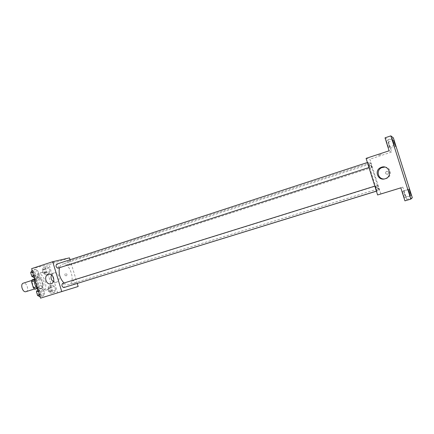 <?xml version="1.0" encoding="UTF-8"?>
<svg xmlns="http://www.w3.org/2000/svg" width="434" height="434" viewBox="0 0 434 434"><rect width="100%" height="100%" fill="white"/><g stroke="black" fill="none" stroke-linecap="round" stroke-linejoin="round"><path stroke-width="0.33" stroke-dasharray="2.17 1.63" d="M26.013 291.648C29.49 290.769 26.664 281.872 23.317 283.158M36.602 288.322L36.646 288.306C40.058 287.449 37.21 278.487 33.928 279.751C30.559 280.592 33.337 289.494 36.602 288.322M32.045 279.854L35.751 278.888L37.237 280.255L39.044 286.239L38.545 288.154L37.156 288.55M37.237 280.255L40.796 279.116L42.608 285.116L39.044 286.239M38.545 288.154L37.118 288.501M42.114 287.031L42.608 285.116M40.796 279.116L39.315 277.744L35.751 278.888M38.458 288.078L36.95 286.711L35.116 280.624L35.631 278.704L39.315 277.744M42.342 281.943C43.178 285.409 42.619 287.634 40.666 288.615C36.347 290.297 32.534 278.297 37.031 277.18C39.288 276.87 41.056 278.46 42.342 281.943M43.536 281.563C42.244 278.075 40.476 276.485 38.23 276.794C33.771 277.901 37.503 289.831 41.816 288.257L41.865 288.241C43.812 287.259 44.371 285.035 43.536 281.563M35.116 280.624L34.221 280.912M36.95 286.711L36.093 286.983M35.631 278.704L34.215 279.16M37.829 289.31C39.489 290.943 41.105 291.55 42.684 291.133L42.722 291.122C49.509 289.407 43.796 271.434 37.27 273.946C35.832 274.456 34.872 275.747 34.4 277.82M47.501 289.635L47.545 289.624C54.266 287.932 48.537 269.894 42.071 272.389C35.425 274.028 41.105 292.049 47.501 289.635M46.525 266.514L48.971 267.897L50.084 271.57L48.754 273.892L46.292 272.53L45.169 268.82L46.525 266.514L48.971 267.897L50.084 271.57L48.754 273.892L46.292 272.53L45.169 268.82L46.525 266.514L43.557 267.485L46.015 268.863L47.122 272.53L45.776 274.852L43.308 273.491L42.19 269.791L43.557 267.485M35.17 269.205L37.747 270.615L38.886 274.397L37.46 276.8L34.866 275.411L33.716 271.592L35.17 269.205L37.747 270.615L38.886 274.397L37.46 276.8L34.866 275.411L33.716 271.592L35.17 269.205L32.138 270.198L34.725 271.603L35.859 275.373L34.378 277.755M31.633 268.646L49.069 264.577L57.592 292.793L40.525 298.136M52.118 285.046L54.543 286.342L55.655 290.021L54.353 292.435L51.912 291.16L50.794 287.444L52.118 285.046L54.543 286.342L55.655 290.021L54.353 292.435L51.912 291.16L50.794 287.444L52.118 285.046L49.134 285.979L51.57 287.27L52.677 290.943L51.364 293.357L48.917 292.087L47.8 288.377L49.134 285.979M40.921 288.274L43.471 289.597L44.61 293.384L43.21 295.885L40.65 294.588L39.494 290.764L40.921 288.274L43.471 289.597L44.61 293.384L43.21 295.885L40.65 294.588L39.494 290.764L40.921 288.274L37.877 289.228L40.433 290.541L41.572 294.317L40.118 296.796M78.153 286.5L57.592 292.793M69.483 257.872L49.069 264.577M70.053 259.749L77.241 283.478M66.288 275.932C67.395 274.738 67.167 273.897 65.621 273.42C64.422 274.581 64.623 275.427 66.223 275.948L66.288 275.932C67.389 274.738 67.167 273.897 65.615 273.42C64.422 274.581 64.623 275.427 66.223 275.948L66.288 275.932M64.004 283.028C65.691 284.503 67.292 285.035 68.811 284.617L68.838 284.612C76.384 282.729 69.603 261.382 62.355 264.203C61.004 264.669 60.038 265.841 59.463 267.724M57.961 268.207C59.008 266.368 58.557 265.011 56.621 264.138M68.789 265.516L68.832 265.505C69.809 263.731 69.375 262.413 67.536 261.556C66.559 263.275 66.982 264.594 68.789 265.516M74.491 284.33C75.494 282.561 75.093 281.237 73.27 280.348C72.261 281.84 72.587 283.174 74.252 284.357M62.534 283.489C64.444 284.406 64.856 285.773 63.776 287.59M52.21 262.727L54.538 261.99L52.21 262.727M63.158 291.149L60.814 291.865L63.158 291.149M51.538 274.928L54.098 272.905C58.932 271.684 61.319 280.923 56.496 282.176L53.355 281.693M377.564 189.04L377.569 189.04C379.175 189.083 370.945 163.168 369.659 164.133C367.999 163.889 376.321 190.125 377.564 189.04M375.41 185.947C375.681 185.768 377.32 190.976 376.989 190.949C376.734 191.166 375.074 185.915 375.41 185.947L374.824 186.126M371.916 167.546L371.927 167.546C372.236 167.573 370.625 162.522 370.386 162.728C370.083 162.69 371.65 167.643 371.916 167.546M379.104 190.352L379.11 190.352C379.419 190.38 377.824 185.323 377.58 185.524C377.271 185.486 378.866 190.553 379.104 190.352L376.419 191.182M369.546 167.323L369.551 167.318C369.887 167.34 368.216 162.115 367.956 162.327C367.631 162.294 369.258 167.421 369.546 167.323M366.084 158.377L369.871 159.191L380.797 193.841L377.613 194.964M393.372 137.898L387.839 139.759L391.712 152.019L369.871 159.191M412.3 197.73L406.696 199.401L404.933 200.855M380.797 193.841L402.806 187.103L406.696 199.401M387.622 174.284L387.752 174.24C389.341 172.417 388.924 171.435 386.493 171.294C384.947 173.003 385.321 174.001 387.622 174.284L387.752 174.24C389.341 172.417 388.924 171.435 386.493 171.294C384.947 173.003 385.321 174.001 387.622 174.284M389.108 150.788L391.712 152.019M378.464 155.361L381.649 154.292L378.464 155.361M402.806 187.103L400.826 187.857M393.063 190.157L389.846 191.139L393.063 190.157M384.806 167.068C391.18 167.106 392.493 176.578 386.401 178.553L384.269 178.976M388.956 145.048L390.177 148.282L388.191 142.086L388.956 145.048M387.161 143.99L388.441 147.348L386.379 140.925L387.161 143.99M385.018 137.833L387.839 139.759M404.417 193.976L405.557 196.987L403.598 190.77L404.417 193.976M403.197 194.714L404.379 197.839L402.345 191.394L403.197 194.714M39.624 295.039L39.63 295.039C40.785 293.21 40.378 291.87 38.398 291.013C37.243 292.836 37.655 294.181 39.624 295.039L38.414 295.413C39.575 293.585 39.163 292.245 37.183 291.388L36.548 292.082M43.471 289.597L40.433 290.541M44.61 293.384L41.572 294.317M43.21 295.885L40.161 296.818M40.65 294.588L39.554 294.925M39.494 290.764L38.404 291.106M37.487 295.185L38.409 295.413M33.89 276.002L33.939 275.986C35.056 274.147 34.617 272.818 32.615 271.993C31.498 273.773 31.921 275.113 33.89 276.002M37.747 270.615L34.725 271.603M38.886 274.397L35.859 275.373M37.46 276.8L34.422 277.776M34.866 275.411L33.781 275.764M33.716 271.592L32.631 271.944M31.742 276.127L32.729 276.377C33.852 274.538 33.413 273.208 31.411 272.384L30.809 273.029M50.843 291.626L50.843 291.626C51.923 289.858 51.527 288.556 49.644 287.709C48.57 289.473 48.966 290.775 50.843 291.626L49.65 291.99C50.74 290.227 50.339 288.925 48.456 288.078C47.377 289.841 47.773 291.143 49.65 291.99M54.543 286.342L51.57 287.27M55.655 290.021L52.677 290.943M54.353 292.435L51.364 293.357M51.912 291.16L48.917 292.087M50.794 287.444L47.8 288.377M45.255 273.122L45.299 273.111C46.346 271.337 45.923 270.04 44.024 269.226C42.977 270.946 43.389 272.248 45.255 273.122M48.971 267.897L46.015 268.863M50.084 271.57L47.122 272.53M48.754 273.892L45.776 274.852M46.292 272.53L43.308 273.491M45.169 268.82L42.19 269.791M44.073 273.507L44.116 273.496C45.163 271.722 44.74 270.425 42.836 269.612C41.789 271.331 42.201 272.633 44.073 273.507M34.514 288.979L36.646 288.306M31.801 280.435L33.928 279.751M38.23 276.794L37.031 277.18M41.865 288.241L40.666 288.615M42.071 272.389L37.27 273.946M47.545 289.624L42.722 291.122M54.098 272.905L48.668 274.31M56.317 282.225L51.093 283.711M369.659 164.133L62.355 264.203M377.569 189.04L68.838 284.612M376.403 191.128L376.989 190.949M370.386 162.728L67.536 261.556M371.927 167.546L68.832 265.505M377.58 185.524L73.27 280.348M367.956 162.327L367.386 162.511M369.551 167.318L368.96 167.513M386.401 178.553L385.5 178.64M390.177 148.282L395.77 146.432M388.191 142.086L393.784 140.215M405.557 196.987L411.215 195.295M403.598 190.77L409.246 189.056M404.379 197.839L410.238 196.081M402.345 191.394L408.199 189.615M388.441 147.348L394.229 145.428M386.379 140.925L392.168 138.983M38.398 291.013L37.183 291.388M32.615 271.993L31.411 272.384M33.939 275.986L32.729 276.377M49.644 287.709L48.456 288.078M44.024 269.226L42.836 269.612M45.299 273.111L44.116 273.496"/><path stroke-width="0.65" d="M31.801 280.435L23.317 283.158C19.888 284.02 22.644 292.852 25.969 291.659L34.514 288.979M36.093 286.983L33.353 287.845L31.525 281.774L32.045 279.854L34.215 279.16M37.156 288.55L34.866 289.207L33.353 287.845M37.118 288.501L34.866 289.207M34.221 280.912L31.525 281.774M34.4 277.82C33.792 282.111 34.932 285.941 37.829 289.31M77.241 283.478L78.153 286.5L40.525 298.136L31.633 268.646L52.709 261.702L69.483 257.872L70.053 259.749M59.463 267.724C58.411 273.469 59.925 278.568 64.004 283.028M61.758 291.637L52.709 261.702M367.386 162.511L56.621 264.138C55.579 265.923 56.013 267.284 57.917 268.223L368.96 167.513M376.419 191.182L74.252 284.357M376.403 191.128L63.776 287.59C61.861 286.684 61.444 285.322 62.523 283.489L374.824 186.126M51.093 283.711L50.919 283.76C45.76 285.312 43.335 275.151 48.668 274.31C53.545 273.073 55.97 282.447 51.093 283.711L50.919 283.76M53.355 281.693C51.114 279.881 50.507 277.624 51.538 274.928M377.613 194.964L366.084 158.377L389.108 150.788L385.018 137.833L390.855 135.864L393.372 137.898L412.3 197.73L410.852 199.092L404.933 200.855L400.826 187.857L377.613 194.964M410.852 199.092L390.855 135.864M385.142 178.765C377.981 181.325 373.745 170.453 380.759 167.546C388.267 163.764 393.475 175.916 385.5 178.64L385.142 178.765M384.269 178.976C377.868 179.421 375.784 170.085 381.741 167.654L384.806 167.068M393.421 142.357L394.229 145.428L392.168 138.983L393.421 142.357M409.36 192.756L410.238 196.081L409.078 192.94L408.199 189.615L409.36 192.756M410.358 192.083L411.215 195.295L410.097 192.262L409.246 189.056L410.358 192.083M394.978 143.464L395.77 146.432L394.571 143.177L393.784 140.215L394.978 143.464M40.118 296.796L37.59 295.532L36.44 291.719L37.85 289.272M39.554 294.925L37.59 295.532M38.404 291.106L36.44 291.719M36.548 292.082L37.487 295.185M34.378 277.755L31.823 276.393L30.678 272.585L32.116 270.241M33.781 275.764L31.823 276.393M32.631 271.944L30.678 272.585M30.809 273.029L31.742 276.127M381.741 167.654L380.759 167.546"/></g></svg>
